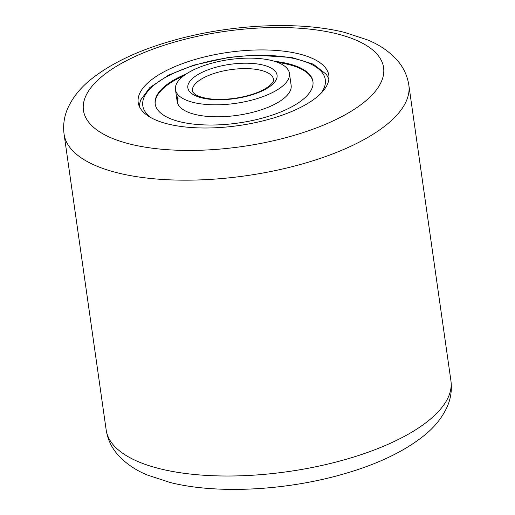 <?xml version="1.0" encoding="UTF-8"?>
<svg xmlns="http://www.w3.org/2000/svg" width="515" height="515" viewBox="0 0 515 515"><rect width="100%" height="100%" fill="white"/><g stroke="black" fill="none" stroke-linecap="round" stroke-linejoin="round"><path stroke-width="0.77" d="M168.16 124.057A96.273 36.977 171.9 0 1 138.2 102.53A96.273 36.977 171.9 0 1 193.234 60.023A96.273 36.977 171.9 0 1 298.874 53.875A96.273 36.977 171.9 0 1 328.834 75.402A96.273 36.977 171.9 0 1 273.793 117.903A96.273 36.977 171.9 0 1 168.16 124.057M177.817 96.717A57.558 22.106 -8.1 0 0 177.166 101.571A57.558 22.106 -8.1 0 0 231.145 116.087A57.558 22.106 -8.1 0 0 290.499 90.196A57.558 22.106 -8.1 0 0 291.142 85.348L289.436 73.368A57.558 22.106 -8.1 0 0 235.458 58.845A57.558 22.106 -8.1 0 0 176.111 84.737A57.558 22.106 -8.1 0 0 175.467 89.584A57.558 22.106 -8.1 0 0 229.439 104.107A57.558 22.106 -8.1 0 0 288.793 78.216A57.558 22.106 -8.1 0 0 289.436 73.368M183.604 75.853A79.683 30.604 -8.1 0 0 156.161 97.972A79.683 30.604 -8.1 0 0 155.221 104.313M312.985 81.859A79.683 30.604 -8.1 0 0 277.785 62.45M178.081 98.59A57.558 22.106 -8.1 0 0 177.353 102.498M186.494 73.812A79.683 30.604 -8.1 0 0 156.051 97.226A79.683 30.604 -8.1 0 0 155.163 103.94A79.683 30.604 -8.1 0 0 229.883 124.038A79.683 30.604 -8.1 0 0 312.045 88.194A79.683 30.604 -8.1 0 0 312.94 81.486A79.683 30.604 -8.1 0 0 274.444 61.298M130.61 144.213A151.584 58.221 -8.1 0 0 343.054 115.92A151.584 58.221 -8.1 0 0 336.424 33.72A151.584 58.221 -8.1 0 0 123.973 62.012A151.584 58.221 -8.1 0 0 130.61 144.213M64.066 134.093C62.914 124.965 64.195 116.248 67.916 107.95C72.918 97.155 80.604 87.627 90.968 79.362C110.77 63.564 137.228 50.869 170.336 41.29C227.656 24.463 297.58 20.568 344.735 32.439L367.768 39.99C380.122 45.075 390.216 52.163 398.05 61.253C403.818 68.128 407.41 76.053 408.826 85.027A174.115 66.879 171.9 0 1 309.296 161.903A174.115 66.879 171.9 0 1 118.244 173.021A174.115 66.879 171.9 0 1 64.066 134.093L106.174 429.941A174.115 66.879 -8.1 0 0 160.352 468.862A174.115 66.879 -8.1 0 0 351.397 457.745A174.115 66.879 -8.1 0 0 450.934 380.875C452.073 389.887 450.837 398.501 447.213 406.715C442.231 417.626 434.512 427.25 424.064 435.581C404.384 451.301 378.1 463.944 345.224 473.51C287.801 490.48 217.575 494.445 170.265 482.529L147.329 475.023C135.052 469.976 125.003 462.966 117.175 453.992C111.279 447.059 107.616 439.038 106.174 429.941M320.62 93.685A92.179 35.406 -8.1 0 0 324.276 87.486A92.179 35.406 -8.1 0 0 248.616 55.697A92.179 35.406 -8.1 0 0 143.82 97.934A92.179 35.406 -8.1 0 0 151.185 117.8M273.542 79.445A40.968 15.733 -8.1 0 0 235.123 69.113A40.968 15.733 -8.1 0 0 192.88 87.544A40.968 15.733 -8.1 0 0 192.423 90.994L192.971 92.314L194.876 94.168C199.666 97.747 211.549 99.607 219.319 99.395C231.84 99.35 243.717 97.354 254.951 93.421C269.751 88.129 273.581 81.615 273.285 81.17L273.542 79.445M188.342 84.029A45.062 17.31 -8.1 0 0 225.325 99.569A45.062 17.31 -8.1 0 0 276.561 78.924A45.062 17.31 -8.1 0 0 239.572 63.377A45.062 17.31 -8.1 0 0 188.342 84.029M408.826 85.027L450.934 380.875M139.153 106.006L140.543 100.174L149.807 87.589L168.637 75.1L193.801 65.141L228.757 57.384L254.88 55.086L291.78 57.513L313.287 64.175L326.317 74.321L328.892 79.007M177.166 101.571L175.467 89.584"/></g></svg>
